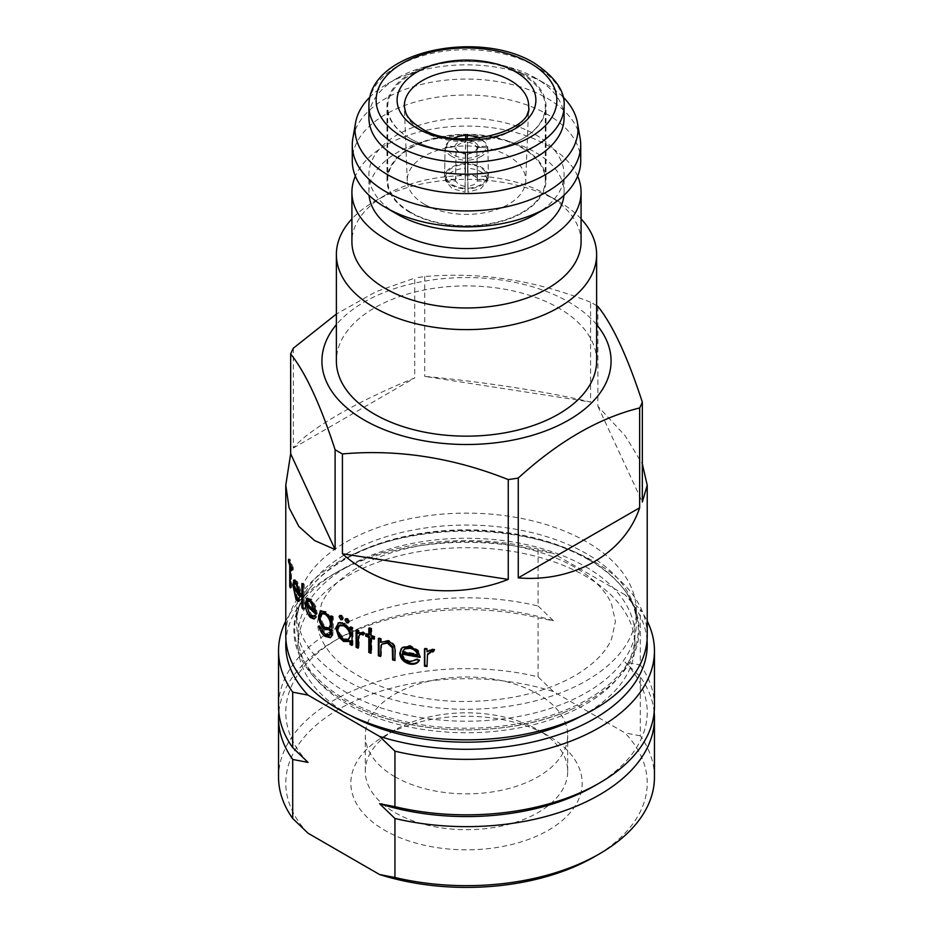 <?xml version="1.0" encoding="UTF-8"?>
<svg xmlns="http://www.w3.org/2000/svg" width="933" height="933" viewBox="0 0 933 933"><rect width="100%" height="100%" fill="white"/><g stroke="black" fill="none" stroke-linecap="round" stroke-linejoin="round"><path stroke-width="0.7" stroke-dasharray="4.67 3.5" d="M588.571 559.718A172.64 99.679 0 0 0 344.429 559.718A172.64 99.679 0 0 0 308.905 589.516A172.64 99.679 0 0 0 344.429 700.683A172.64 99.679 0 0 0 362.284 709.675A172.64 99.679 0 0 0 570.716 709.675A172.64 99.679 0 0 0 588.571 700.683A172.64 99.679 0 0 0 624.095 589.516A172.64 99.679 0 0 0 588.571 559.718M346.376 541.863A169.876 98.082 180 0 1 586.624 541.863A169.876 98.082 180 0 1 636.376 611.208A169.876 98.082 180 0 1 586.624 680.565A169.876 98.082 180 0 1 346.376 680.565A169.876 98.082 180 0 1 296.624 611.208A169.876 98.082 180 0 1 346.376 541.863M445.729 181.025L455.537 181.025L458.873 184.582L465.031 186.518L465.031 192.175L452.027 188.548L445.729 181.025L445.811 177.142L444.575 177.13A23.208 13.097 1.1 0 0 451.234 185.049A23.208 13.097 1.1 0 0 465.101 188.991L465.101 188.291A21.972 12.397 -178.9 0 1 452.097 184.571A21.972 12.397 -178.9 0 1 445.811 177.142M465.031 186.518L465.684 153.747A13.738 7.744 -178.9 0 1 458.5 151.519A13.738 7.744 -178.9 0 1 458.08 151.274A13.738 7.744 -178.9 0 1 454.709 147.414L456.155 148.627A12.292 6.939 1.1 0 0 459.118 151.927A12.292 6.939 1.1 0 0 459.502 152.149A12.292 6.939 1.1 0 0 465.66 154.108M467.969 192.175L467.969 186.518L474.127 184.582L477.463 181.025L487.271 181.025L480.973 188.548L467.969 192.175L467.899 188.991A23.208 13.097 -1.1 0 0 481.766 185.049A23.208 13.097 -1.1 0 0 488.425 177.13L487.189 177.142A21.972 12.397 178.9 0 1 480.903 184.571A21.972 12.397 178.9 0 1 467.899 188.291M477.463 181.025L476.845 148.627L478.291 147.414A13.738 7.744 178.9 0 1 474.92 151.274A13.738 7.744 178.9 0 1 474.5 151.519A13.738 7.744 178.9 0 1 467.316 153.747L467.34 154.108A12.292 6.939 -1.1 0 0 473.498 152.149A12.292 6.939 -1.1 0 0 473.882 151.927A12.292 6.939 -1.1 0 0 476.845 148.627M467.316 135.355L467.34 135.658A23.208 13.692 178.9 0 1 480.448 138.982A23.208 13.692 178.9 0 1 481.218 139.414A23.208 13.692 178.9 0 1 487.877 147.519L486.396 146.364A21.762 12.84 -1.1 0 0 480.18 138.854A21.762 12.84 -1.1 0 0 479.445 138.457A21.762 12.84 -1.1 0 0 478.932 138.189M454.068 138.189A21.762 12.84 1.1 0 0 453.555 138.457A21.762 12.84 1.1 0 0 452.82 138.854A21.762 12.84 1.1 0 0 446.604 146.364L445.123 147.519A23.208 13.692 -178.9 0 1 451.782 139.414A23.208 13.692 -178.9 0 1 452.552 138.982A23.208 13.692 -178.9 0 1 465.66 135.658L465.684 135.355M451.782 156.406A23.208 13.097 -178.9 0 1 445.123 148.487L446.604 147.309A21.762 12.281 1.1 0 0 465.684 158.33L465.66 160.348A23.208 13.097 -178.9 0 1 451.782 156.406M444.575 177.13L445.123 148.487M481.218 156.406A23.208 13.097 178.9 0 1 467.34 160.348L467.316 158.33A21.762 12.281 -1.1 0 0 486.396 147.309L487.877 148.487A23.208 13.097 178.9 0 1 481.218 156.406M467.899 188.991L467.34 160.348M424.597 204.374A59.257 34.206 180 0 1 407.266 180.955A59.257 34.206 180 0 1 443.21 148.732A59.257 34.206 180 0 1 508.403 155.998A59.257 34.206 180 0 1 525.734 180.955A59.257 34.206 180 0 1 488.554 211.931A59.257 34.206 180 0 1 424.597 204.374M538.061 729.933L548.289 735.845A115.669 66.779 0 0 0 384.711 735.845A115.669 66.779 0 0 0 384.711 830.277A115.669 66.779 0 0 0 548.289 830.277A115.669 66.779 0 0 0 548.289 735.845L538.061 729.933A101.207 58.429 180 0 1 567.707 771.253A101.207 58.429 180 0 1 505.231 825.239A101.207 58.429 180 0 1 394.939 812.573A101.207 58.429 180 0 1 365.293 771.253A101.207 58.429 180 0 1 394.939 729.933A101.207 58.429 180 0 1 538.061 729.933M394.939 776.757A101.207 58.429 180 0 1 365.293 735.437A101.207 58.429 180 0 1 427.769 681.452A101.207 58.429 180 0 1 538.061 694.117A101.207 58.429 180 0 1 567.707 735.437A101.207 58.429 180 0 1 505.231 789.423A101.207 58.429 180 0 1 394.939 776.757M581.586 715.949A168.43 97.242 0 0 0 634.93 644.936A168.43 97.242 0 0 0 585.597 576.174A168.43 97.242 0 0 0 402.041 555.1A168.43 97.242 0 0 0 298.07 644.936A168.43 97.242 0 0 0 347.403 713.71A168.43 97.242 0 0 0 351.414 715.949M585.597 566.739A168.43 97.242 180 0 1 634.93 635.501A168.43 97.242 180 0 1 530.959 725.338A168.43 97.242 180 0 1 347.403 704.263A168.43 97.242 180 0 1 298.07 635.501A168.43 97.242 180 0 1 402.041 545.653A168.43 97.242 180 0 1 585.597 566.739M340.3 624.737L338.562 628.527L339.729 633.227L344.627 638.767L349.385 639M338.504 622.847L339.729 622.183L344.615 623.022L350.971 629.752M564.092 117.85A97.592 56.342 0 0 0 535.507 78.01L545.339 83.69A111.493 64.377 0 0 0 387.661 83.69A111.493 64.377 0 0 0 370.028 96.939M562.972 96.939A111.493 64.377 0 0 0 545.339 83.69L535.507 78.01A97.592 56.342 0 0 0 397.493 78.01A97.592 56.342 0 0 0 368.908 117.85M580.151 138.457A114.223 65.94 0 0 0 547.263 98.373A114.223 65.94 0 0 0 428.095 82.897A114.223 65.94 0 0 0 352.849 138.457M580.723 160.942A114.223 65.94 0 0 0 547.263 114.316A114.223 65.94 0 0 0 422.789 100.018A114.223 65.94 0 0 0 352.277 160.942M535.507 214.357A97.592 56.342 0 0 0 564.092 174.518A97.592 56.342 0 0 0 535.507 134.679A97.592 56.342 0 0 0 429.157 122.468A97.592 56.342 0 0 0 368.908 174.518A97.592 56.342 0 0 0 397.493 214.357M563.94 195.347A97.592 56.342 0 0 0 564.092 192.221A97.592 56.342 0 0 0 535.507 152.382A97.592 56.342 0 0 0 429.157 140.172A97.592 56.342 0 0 0 368.908 192.221A97.592 56.342 0 0 0 369.06 195.347M581.084 241.81A114.584 66.15 0 0 0 547.519 195.032L558.505 201.376A130.119 75.13 0 0 0 374.495 201.376A130.119 75.13 0 0 0 351.916 218.893M577.644 176.139A114.584 66.15 0 0 0 547.519 145.443A114.584 66.15 0 0 0 435.944 128.462A114.584 66.15 0 0 0 355.356 176.139M581.084 218.893A130.119 75.13 0 0 0 558.505 201.376L547.519 195.032A114.584 66.15 0 0 0 385.481 195.032A114.584 66.15 0 0 0 351.916 241.81M596.619 361.036A130.119 75.13 0 0 0 558.505 307.913A130.119 75.13 0 0 0 416.701 291.632A130.119 75.13 0 0 0 336.381 361.036M596.619 324.649A144.58 83.469 0 0 0 568.733 302.012A144.58 83.469 0 0 0 336.381 324.649M596.619 305.662A180.722 104.344 0 0 0 594.286 304.298A180.722 104.344 0 0 0 590.577 302.21L590.577 402.041C549.63 392.082 480.53 381.399 424.748 376.384L590.577 402.041M647.222 635.501A180.722 104.344 0 0 0 594.286 561.713A180.722 104.344 0 0 0 397.341 539.099A180.722 104.344 0 0 0 285.778 635.501M597.901 306.444L597.901 406.263L625.192 435.804L642.336 463.981M293.347 348.196L293.347 448.015C308.485 429.39 359.077 400.187 414.742 377.935L414.742 278.104L376.127 291.609L336.381 314.048M590.577 302.21C535.297 280.203 480.029 271.655 424.748 276.553A180.722 104.344 0 0 0 414.742 278.104M424.748 276.553L424.748 376.384M427.011 649.24L427.326 650.954L432.341 648.727L434.533 649.555L433.997 650.208M427.011 651.77L427.326 650.954M432.061 649.543L432.341 648.727M434.277 650.371L434.533 649.555M427.909 653.648L427.011 666.489M427.466 654.826L427.781 654.01M424.818 648.948L424.818 648.085A179.276 103.505 0 0 0 427.326 648.423M424.48 648.901L424.818 648.085M419.092 660.891L419.477 660.086L418.929 660.797M401.178 648.715L402.543 647.024L410.263 645.391L418.346 650.208L420.177 657.345M402.03 647.805L402.543 647.024M409.809 646.184L410.263 645.391M417.949 651.012L418.346 650.208M402.694 653.228C403.056 657.229 405.458 659.841 409.902 661.065L417.273 658.745L419.477 660.086M409.447 661.859L409.902 661.065M416.876 659.549L417.273 658.745M403.662 649.695L402.951 651.164A179.276 103.505 0 0 0 418.054 654.033M402.951 651.164L402.438 651.945M380.629 639.222L381.317 638.487L381.317 641.601L388.42 640.283C393.644 642.417 396.024 645.963 395.545 650.907L394.974 660.482M380.629 642.336L381.317 641.601M387.79 641.041L388.42 640.283M382.53 643.455L381.667 644.983L381.317 655.747L380.629 656.482M380.979 645.718L381.667 644.983M380.629 655.526A179.276 103.505 0 0 0 381.317 655.747M379.055 638.732L379.055 637.775A179.276 103.505 0 0 0 381.317 638.487M378.355 638.499L379.055 637.775M371.007 629.04L371.777 628.329L371.777 635.291A179.276 103.505 0 0 0 374.914 636.399L374.18 639.233M371.007 636.003L371.777 635.291M374.18 637.111L374.914 636.399M374.18 638.265A179.276 103.505 0 0 0 374.914 638.51M371.777 637.414L371.777 652.54L371.007 653.252M371.007 652.272A179.276 103.505 0 0 0 371.777 652.54M366.529 634.335L366.529 633.332A179.276 103.505 0 0 0 369.596 634.498M365.724 634.02L366.529 633.332M369.596 628.527L369.596 627.536A179.276 103.505 0 0 0 371.777 628.329M368.815 628.236L369.596 627.536M358.167 630.93L359.03 630.265L359.03 632.796L363.17 631.699L365.001 633.029L363.847 634.393L362.762 633.647M362.331 632.376L363.17 631.699M364.185 633.717L365.001 633.029M363.019 635.081L363.847 634.393M360.546 633.915L359.392 635.956L359.03 647.514L358.167 648.178M358.529 636.621L359.392 635.956M358.167 647.14A179.276 103.505 0 0 0 359.03 647.514M356.977 630.416L356.977 629.367A179.276 103.505 0 0 0 359.03 630.265M356.091 630.02L356.977 629.367M352.033 645.414L352.954 644.761A179.276 103.505 0 0 1 352.033 644.33M350.971 640.831L350.33 641.274M343.636 623.629L344.615 623.022M350.971 627.652L350.971 626.568A179.276 103.505 0 0 0 352.954 627.512L352.954 644.761M350.038 627.198L350.971 626.568M352.033 628.154L352.954 627.512M338.562 628.527L337.536 629.11M344.627 638.767L343.636 639.373M342.563 618.661L343.554 618.054L342.469 619.29M340.218 615.523L341.828 615.139L343.554 618.054M340.825 615.733L341.828 615.139M348.627 621.81L349.572 621.18L348.522 622.451M346.096 618.731L347.764 618.311L349.572 621.18M346.808 618.929L347.764 618.311M332.206 617.238L333.279 616.678L333.279 630.37L332.766 635.338L330.749 637.344M331.693 635.886L332.766 635.338M321.885 630.743L319.984 625.518A179.276 103.505 0 0 0 321.477 626.731L326.247 633.682L330.34 634.767M318.794 626.008L319.984 625.518M320.311 627.221L321.477 626.731M325.116 634.207L326.247 633.682M331.565 629.518L330.235 630.253M322.293 624.469L320.346 619.675M321.349 610.847L326.247 611.582L331.565 618.579M325.116 612.106L326.247 611.582M331.565 616.83L331.565 615.57A179.276 103.505 0 0 0 333.279 616.678M330.48 616.118L331.565 615.57M322.923 612.923L321.267 616.748C321.5 621.086 323.168 624.515 326.282 627.046L329.979 627.956M321.267 616.748L320.089 617.238M326.282 627.046L325.151 627.571M315.459 617.506L316.672 617.04L314.561 618.672M309.756 614.765L306.642 604.876M307.878 598.076L307.179 598.123M307.645 598.298L311.599 599.231L316.019 606.777L317.278 613.867L316.077 614.322M310.351 599.651L311.599 599.231M314.806 607.231L316.019 606.777M316.007 612.748A179.276 103.505 0 0 0 317.278 613.867M307.715 604.549L311.412 614.777L314.293 615.99M310.164 615.197L311.412 614.777M314.503 615.897L315.424 614.952L316.672 617.04M314.211 615.395L315.424 614.952M309.021 600.316L307.843 602.566A179.276 103.505 0 0 0 315.867 610.497L312.508 602.345M307.843 602.566L306.56 602.963M315.867 610.497L314.654 610.952M302.968 584.874L304.275 584.513L304.275 608.736L302.968 609.086M302.968 607.441L303.202 607.383A179.276 103.505 0 0 0 304.275 608.736M303.202 607.383L303.202 583.172A179.276 103.505 0 0 0 304.275 584.513M301.884 583.51L303.202 583.172M299.528 600.129L300.858 599.802L298.992 601.12M296.962 598.578L294.245 586.624M294.21 585.889L294.268 582.693M292.799 584.898L294.187 584.664M294.84 580.256L295.481 579.72L294.093 579.976M294.875 580.244L297.417 581.527L300.414 589.481L301.289 596.677L299.948 597.003M296.053 581.807L297.417 581.527M299.073 589.796L300.414 589.481M293.533 586.74L294.921 586.507A179.276 103.505 0 0 0 299.061 593.481M299.855 594.659A179.276 103.505 0 0 0 301.289 596.677M294.921 586.507L297.289 597.05L299.131 598.566L299.994 597.598L300.858 599.802M295.924 597.33L297.289 597.05M298.653 597.901L299.994 597.598M297.464 583.72L295.738 582.379L295.003 584.536A179.276 103.505 0 0 0 300.298 593.19L297.464 583.72L296.099 584M295.738 582.379L294.362 582.635M295.003 584.536L293.615 584.769M300.298 593.19L298.968 593.505M291.259 566.564L291.714 587.697A179.276 103.505 0 0 1 291.166 586.251L290.303 586.356M291.714 587.697L290.303 587.883M291.714 566.506A179.276 103.505 0 0 0 293.219 570.016L291.819 570.226M289.312 561.584L289.965 561.514L289.965 559.089A179.276 103.505 0 0 0 293.219 567.591L291.819 567.812M293.219 567.591L293.219 570.016M289.965 559.089L288.542 559.24M289.965 561.514A179.276 103.505 0 0 0 291.166 565.06L290.653 565.118M291.166 586.251L291.166 566.588M291.166 566.343L291.166 565.06M597.901 406.263L642.336 502.012M293.347 448.015L414.742 377.935M308.042 833.227A180.722 104.344 180 0 1 338.714 709.278A180.722 104.344 180 0 1 553.397 691.575L624.958 732.883A180.722 104.344 180 0 1 594.298 856.832M285.778 621.04A187.953 108.508 180 0 1 333.594 574.11A187.953 108.508 180 0 1 538.061 550.505L538.061 605.984A187.953 108.508 0 0 0 278.547 706.328M654.453 706.328A187.953 108.508 0 0 0 640.295 665.007L640.295 609.529A187.953 108.508 180 0 1 647.222 621.04M594.298 786.006A180.722 104.344 0 0 0 624.958 662.057L640.295 665.007M538.061 605.984L553.397 620.748L538.061 617.798A187.953 108.508 0 0 0 333.594 641.403A187.953 108.508 0 0 0 278.827 712.229M553.397 620.748A180.722 104.344 0 0 0 338.702 638.452A180.722 104.344 0 0 0 308.042 762.401M553.397 691.575L538.061 676.822A187.953 108.508 0 0 0 278.547 777.154M538.061 676.822L538.061 617.798M647.035 640.225A180.722 104.344 0 0 0 624.958 594.776L640.295 609.529M624.958 594.776L553.397 553.456A180.722 104.344 0 0 0 338.702 571.159A180.722 104.344 0 0 0 285.964 640.225M654.173 712.229A187.953 108.508 0 0 0 640.295 676.81L624.958 662.057M654.453 777.154A187.953 108.508 0 0 0 640.295 735.845L640.295 676.81M640.295 735.845L624.958 732.883M538.061 550.505L553.397 553.456M488.425 177.13L487.877 148.487M467.316 158.33L467.316 153.747M478.291 147.414L486.396 147.309M465.101 188.991L465.66 160.348M446.604 147.309L454.709 147.414M465.684 153.747L465.684 158.33M465.101 163.66A23.208 13.692 1.1 0 0 444.575 175.521L445.811 175.532A21.972 12.969 -178.9 0 1 465.101 164.395L465.66 135.658M444.575 175.521L445.123 147.519M465.684 138.877L465.66 142.178A12.292 7.254 1.1 0 0 456.155 147.659L454.709 146.469L446.604 146.364M454.709 146.469A13.738 8.105 -178.9 0 1 465.684 140.137M488.425 175.521A23.208 13.692 -1.1 0 0 467.899 163.66L467.899 164.395A21.972 12.969 178.9 0 1 487.189 175.532L488.425 175.521L487.877 147.519M467.899 163.66L467.34 135.658M486.396 146.364L478.291 146.469L476.845 147.659A12.292 7.254 -1.1 0 0 467.34 142.178L467.316 138.877M467.316 140.137A13.738 8.105 178.9 0 1 478.291 146.469M467.969 186.518L467.34 154.108M487.271 181.025L487.189 177.142M455.537 181.025L456.155 148.627M465.031 192.175L465.101 188.291M455.537 179.334L445.729 179.334C447.758 173.072 454.196 169.363 465.031 168.197L465.031 173.853C460.004 174.611 456.843 176.43 455.537 179.334L456.155 147.659M465.031 173.853L465.66 142.178M465.031 168.197L465.101 164.395M445.729 179.334L445.811 175.532M467.969 173.853L467.969 168.197C478.804 169.363 485.242 173.072 487.271 179.334L477.463 179.334C476.157 176.43 472.996 174.611 467.969 173.853L467.34 142.178M477.463 179.334L476.845 147.659M487.271 179.334L487.189 175.532M467.969 168.197L467.899 164.395M522.725 73.707A79.515 45.915 0 0 0 436.073 63.747A79.515 45.915 0 0 0 386.985 106.164A79.515 45.915 0 0 0 410.275 138.632L410.275 138.632A79.515 45.915 0 0 0 522.725 138.632A79.515 45.915 0 0 0 546.015 106.164A79.515 45.915 0 0 0 522.725 73.707M410.275 212.642A79.515 45.915 180 0 1 386.985 180.186A79.515 45.915 180 0 1 436.073 137.769A79.515 45.915 180 0 1 522.725 147.717A79.515 45.915 180 0 1 546.015 180.186A79.515 45.915 180 0 1 496.927 222.602A79.515 45.915 180 0 1 410.275 212.642M410.788 138.924A78.792 45.495 0 0 0 522.223 138.924A78.792 45.495 0 0 0 545.292 106.759A78.792 45.495 0 0 0 522.212 74.593A78.792 45.495 0 0 0 436.341 64.727A78.792 45.495 0 0 0 387.708 106.759A78.792 45.495 0 0 0 410.777 138.924A78.792 45.495 0 0 0 410.788 138.924L410.777 138.924M410.788 212.351A78.792 45.495 0 0 0 496.659 222.217A78.792 45.495 0 0 0 545.292 180.186A78.792 45.495 0 0 0 522.212 148.02A78.792 45.495 0 0 0 436.341 138.154A78.792 45.495 0 0 0 387.708 180.186A78.792 45.495 0 0 0 410.788 212.351M587.988 558.89A171.812 99.201 0 0 0 309.651 588.536A171.812 99.201 0 0 0 345.012 699.179A171.812 99.201 0 0 0 563.94 710.736A171.812 99.201 0 0 0 623.349 588.536A171.812 99.201 0 0 0 587.988 558.89M586.624 553.782A169.876 98.082 0 0 0 401.493 532.521A169.876 98.082 0 0 0 296.624 623.139A169.876 98.082 0 0 0 346.376 692.484A169.876 98.082 0 0 0 531.507 713.745A169.876 98.082 0 0 0 636.376 623.139A169.876 98.082 0 0 0 586.624 553.782M407.266 180.955L404.351 106.677A62.173 35.897 0 0 0 422.544 131.238A62.173 35.897 0 0 0 489.638 139.169A62.173 35.897 0 0 0 528.649 106.677L525.734 180.955M564.092 106.047A97.592 56.342 0 0 0 535.507 66.208A97.592 56.342 0 0 0 429.157 53.997A97.592 56.342 0 0 0 368.908 106.047M427.011 660.692L427.326 659.876M394.974 651.677L395.545 650.907M380.629 650.243L381.317 649.508M358.167 642.382L359.03 641.717M332.206 630.93L333.279 630.37M358.249 567.229C398.962 542.971 468.098 534.527 523.565 547.846C548.371 553.654 568.873 562.331 585.084 573.853C598.181 583.393 606.998 593.423 611.547 603.919L615.418 621.483L611.605 638.93C605.879 652.26 593.598 664.529 574.751 675.76C545.327 692.321 509.453 700.881 467.153 701.441C413.249 702.526 353.864 682.734 329.85 652.529C321.488 641.962 317.395 631.548 317.582 621.285L321.523 603.744C327.32 590.531 339.554 578.355 358.249 567.229M308.905 589.516L309.651 588.536C300.846 600.176 296.496 611.698 296.624 623.139L296.624 611.208M624.095 589.516L623.349 588.536C632.154 600.176 636.504 611.698 636.376 623.139L636.376 611.208M362.284 709.675C422.276 736.615 510.736 736.615 570.716 709.675M479.445 138.457L480.448 138.982M473.882 151.927L474.92 151.274M394.939 729.933L384.711 735.845M365.293 771.253L365.293 735.437M634.93 644.936L634.93 635.501M564.092 192.221L564.092 174.518M385.481 195.032L374.495 201.376M368.908 192.221L368.908 174.518M397.493 78.01L387.661 83.69M401.435 648.295L400.898 649.1M350.575 641.111L349.7 641.706M339.006 622.509L337.956 623.116M343.064 619.162L342.073 619.769M340.627 615.034L339.6 615.628M349.094 622.276L348.149 622.906M346.481 618.252L345.502 618.882M331.308 637.146L330.235 637.694M330.807 630.043L329.734 630.58M321.908 610.52L320.719 611.022M315.202 618.556L313.989 618.999M299.715 601.225L298.373 601.528M298.07 644.936L298.07 635.501M567.707 771.253L567.707 735.437M338.702 638.452L333.594 641.403M338.702 571.159L333.594 574.11M459.118 151.927L458.08 151.274M453.555 138.457L452.552 138.982M386.985 180.186L386.985 106.164M545.292 180.186L545.292 106.759M387.708 180.186L387.708 106.759M546.015 180.186L546.015 106.164"/><path stroke-width="1.4" d="M478.932 138.189A21.762 12.84 -1.1 0 0 467.316 135.355L467.316 138.877M351.414 715.949A168.43 97.242 0 0 0 581.586 715.949M337.536 629.11L338.714 633.822L343.636 639.373L348.452 639.618L350.038 635.863C349.653 631.489 347.531 628.119 343.659 625.763L338.714 625.763L337.536 629.11M350.038 644.458L350.038 641.472L343.577 641.461L338.714 636.889L335.728 628.014L338.714 622.778L343.636 623.629L350.038 630.393L350.038 627.198A180.722 104.344 0 0 0 352.033 628.154L352.033 645.414A180.722 104.344 0 0 1 350.038 644.458L350.971 643.817L350.971 640.831L344.557 640.843L339.729 636.294L336.778 627.442L338.504 622.847M368.908 106.047L368.908 117.85A97.592 56.342 0 0 0 397.493 157.7A97.592 56.342 0 0 0 503.843 169.911A97.592 56.342 0 0 0 564.092 117.85L564.092 106.047C565.316 91.457 555.287 77.077 534.014 62.896C478.781 28.958 367.894 51.07 368.908 106.047A97.592 56.342 0 0 0 397.493 145.886A97.592 56.342 0 0 0 503.843 158.109A97.592 56.342 0 0 0 564.092 106.047M370.028 96.939A111.493 64.377 0 0 0 355.555 122.818A111.493 64.377 0 0 0 387.661 174.728A111.493 64.377 0 0 0 514.246 187.381A111.493 64.377 0 0 0 577.445 122.818A111.493 64.377 0 0 0 562.972 96.939M355.555 122.818L352.849 138.457A114.223 65.94 0 0 0 352.277 145A114.223 65.94 0 0 0 385.737 191.638A114.223 65.94 0 0 0 510.211 205.925A114.223 65.94 0 0 0 580.723 145A114.223 65.94 0 0 0 580.151 138.457L577.445 122.818M547.263 207.569L535.507 214.357A97.592 56.342 0 0 1 397.493 214.357L385.737 207.569A114.223 65.94 0 0 0 547.263 207.569A114.223 65.94 0 0 0 580.723 160.942L580.723 145M369.06 195.347A97.592 56.342 0 0 0 397.493 232.06A97.592 56.342 0 0 0 501.336 244.854A97.592 56.342 0 0 0 563.94 195.347M355.356 176.139A114.584 66.15 0 0 0 351.916 192.221L351.916 241.81A114.584 66.15 0 0 0 385.481 288.577A114.584 66.15 0 0 0 510.351 302.922A114.584 66.15 0 0 0 581.084 241.81L581.084 192.221A114.584 66.15 0 0 0 577.644 176.139M351.916 192.221A114.584 66.15 0 0 0 385.481 239A114.584 66.15 0 0 0 510.351 253.344A114.584 66.15 0 0 0 581.084 192.221M351.916 218.893A130.119 75.13 0 0 0 336.381 254.499A130.119 75.13 0 0 0 374.495 307.622A130.119 75.13 0 0 0 516.299 323.903A130.119 75.13 0 0 0 596.619 254.499A130.119 75.13 0 0 0 581.084 218.893M336.381 254.499L336.381 361.036A130.119 75.13 0 0 0 374.495 414.159A130.119 75.13 0 0 0 516.299 430.44A130.119 75.13 0 0 0 596.619 361.036L596.619 254.499M336.381 324.649A144.58 83.469 0 0 0 364.267 420.06A144.58 83.469 0 0 0 550.295 429.052A144.58 83.469 0 0 0 596.619 324.649M336.381 314.048L293.347 348.196A180.722 104.344 0 0 0 290.664 353.969C305.476 372.43 320.287 404.339 335.099 449.706A180.722 104.344 0 0 0 338.714 451.852A180.722 104.344 0 0 0 342.423 453.939C397.703 449.041 452.971 457.59 508.252 479.585A180.722 104.344 0 0 0 518.258 478.046C558.622 441.286 599.091 417.926 639.653 407.954A180.722 104.344 0 0 0 642.336 402.181C627.524 356.814 612.713 324.906 597.901 306.444A180.722 104.344 0 0 0 596.619 305.662M424.48 648.901A180.722 104.344 0 0 0 427.011 649.24L427.011 651.77L432.061 649.543L434.277 650.371L432.877 652.062L431.571 651.607L427.466 654.826L427.011 666.489A180.722 104.344 0 0 1 424.48 666.15L424.48 648.901M427.909 653.648L427.466 654.826M416.876 659.549L419.092 660.891C417.063 663.748 413.937 664.786 409.75 664.039C403.522 662.325 400.199 658.663 399.767 653.053L402.03 647.805L409.809 646.184L417.949 651.012L420.177 657.345A180.722 104.344 0 0 1 402.181 654.01C402.543 658.01 404.969 660.622 409.447 661.859L416.876 659.549M378.355 638.499A180.722 104.344 0 0 0 380.629 639.222L380.629 642.336L387.79 641.041C393.061 643.187 395.452 646.732 394.974 651.677L394.974 660.482A180.722 104.344 0 0 1 392.595 659.888L392.315 647.77L387.382 643.035L381.842 644.202L380.979 645.718L380.629 656.482A180.722 104.344 0 0 1 378.355 655.759L378.355 638.499M368.815 637.321A180.722 104.344 0 0 1 365.724 636.143L365.724 634.02A180.722 104.344 0 0 0 368.815 635.198L368.815 628.236A180.722 104.344 0 0 0 371.007 629.04L371.007 636.003A180.722 104.344 0 0 0 374.18 637.111L374.18 639.233A180.722 104.344 0 0 1 371.007 638.125L371.007 653.252A180.722 104.344 0 0 1 368.815 652.459L368.815 637.321L369.596 636.621L369.596 651.747A179.276 103.505 0 0 0 371.007 652.272M359.368 632.434L358.167 633.472L362.331 632.376L364.185 633.717L363.019 635.081L361.934 634.335L359.683 634.603L358.529 636.621L358.167 648.178A180.722 104.344 0 0 1 356.091 647.28L356.091 630.02A180.722 104.344 0 0 0 358.167 630.93L358.167 633.472L358.913 632.737M340.825 615.733L342.563 618.661L342.073 619.769L340.825 619.675L339.099 616.725L339.6 615.628L340.825 615.733M346.808 618.929L348.627 621.81L348.149 622.906L346.808 622.871L345.012 619.967L345.502 618.882L346.808 618.929M335.099 449.706L335.099 549.537L314.584 540.569L298.852 526.457L289.055 507.68L285.778 485.218L285.778 635.501A180.722 104.344 0 0 0 338.714 709.278A180.722 104.344 0 0 0 535.659 731.892A180.722 104.344 0 0 0 647.222 635.501L647.222 485.218L642.336 502.012L642.336 402.181M642.336 463.981L647.222 485.218M639.653 407.954L639.653 507.785C624.515 553.432 573.923 582.635 518.258 577.877L518.258 478.046M508.252 479.585L508.252 579.416C452.47 601.423 383.37 590.741 342.423 553.77L342.423 453.939M350.971 640.831L349.7 641.706M337.956 623.116L338.714 622.778M285.778 485.218L290.664 453.8L290.664 353.969M290.303 566.693L290.303 587.883A180.722 104.344 0 0 1 289.743 586.425L289.743 565.235A180.722 104.344 0 0 1 288.542 561.666L288.542 559.24A180.722 104.344 0 0 0 291.819 567.812L291.819 570.226A180.722 104.344 0 0 1 290.303 566.693L291.259 566.564M294.268 582.693L294.863 580.268L293.487 580.489L296.053 581.807L299.073 589.796L299.948 597.003A180.722 104.344 0 0 1 293.533 586.74L295.924 597.33L297.79 598.869L298.653 597.901L299.528 600.129L298.373 601.528L296.041 599.627L292.799 584.898L294.093 579.976M301.884 583.51A180.722 104.344 0 0 0 302.968 584.874L302.968 609.086A180.722 104.344 0 0 1 301.884 607.733L301.884 583.51M306.642 604.876L307.645 598.298L306.362 598.694L310.351 599.651L314.806 607.231L316.077 614.322A180.722 104.344 0 0 1 306.432 604.946L310.164 615.197L313.068 616.433L314.211 615.395L315.459 617.506L313.989 618.999L310.327 617.471C307.097 613.692 305.406 608.934 305.243 603.196L307.179 598.123M329.256 635.315L330.34 634.767L331.565 629.518L325.069 629.623C321.057 626.171 318.899 621.6 318.585 615.932L320.719 611.022L325.116 612.106L330.48 619.139L330.48 616.118A180.722 104.344 0 0 0 332.206 617.238L331.693 635.886L330.235 637.694L325.279 636.434C322.13 634.207 319.972 630.72 318.794 626.008A180.722 104.344 0 0 0 320.311 627.221L325.116 634.207L329.256 635.315L330.48 630.953L330.48 630.067L329.734 630.58M352.277 145L352.277 160.942A114.223 65.94 0 0 0 385.737 207.569L397.493 214.357M434.533 649.555L433.145 651.234L431.851 650.791L427.781 654.01M432.877 652.062L433.145 651.234M431.571 651.607L431.851 650.791M424.48 666.15L424.818 665.334A179.276 103.505 0 0 0 427.011 665.637M424.818 665.334L424.818 648.948M419.477 660.086C417.459 662.943 414.369 663.993 410.205 663.246C404.024 661.544 400.724 657.882 400.304 652.284L401.178 648.715M409.75 664.039L410.205 663.246M399.767 653.053L400.304 652.284M402.181 654.01L402.694 653.228A179.276 103.505 0 0 0 420.118 656.482M417.669 654.838L418.054 654.033C416.958 650.581 414.404 648.412 410.392 647.537L405.284 648.132L402.438 651.945A180.722 104.344 0 0 0 417.669 654.838C416.561 651.386 413.984 649.216 409.937 648.33L404.794 648.913L403.138 650.499M410.392 647.537L409.937 648.33M405.284 648.132L404.794 648.913M392.595 659.888L393.19 659.118A179.276 103.505 0 0 0 394.974 659.573M393.19 659.118L392.91 647.012L388.011 642.289L381.842 644.202M392.315 647.77L392.91 647.012M387.382 643.035L388.011 642.289M378.355 655.759L379.055 655.024A179.276 103.505 0 0 0 380.629 655.526M379.055 655.024L379.055 638.732M371.007 638.125L371.777 637.414A179.276 103.505 0 0 0 374.18 638.265M368.815 652.459L369.596 651.747M365.724 636.143L366.529 635.455A179.276 103.505 0 0 0 369.596 636.621M366.529 635.455L366.529 634.335M368.815 635.198L369.596 634.498L369.596 628.527M363.847 634.393L362.762 633.647L359.683 634.603M361.934 634.335L362.762 633.647M356.091 647.28L356.977 646.616A179.276 103.505 0 0 0 358.167 647.14M356.977 646.616L356.977 630.416M350.971 643.817A179.276 103.505 0 0 0 352.033 644.33M343.577 641.461L344.557 640.843M335.728 628.014L336.778 627.442M350.038 630.393L350.971 629.752L350.971 627.652M348.452 639.618L350.971 635.221C350.586 630.848 348.487 627.489 344.639 625.145L339.729 625.18M350.971 635.221L350.038 635.863M344.639 625.145L343.659 625.763M340.3 624.737L338.714 625.763M342.469 619.29L340.218 615.523M340.825 619.675L341.828 619.069M339.099 616.725L340.125 616.142M348.522 622.451L346.096 618.731M346.808 622.871L347.764 622.241M345.012 619.967L345.991 619.349M330.749 637.344L326.41 635.909L321.885 630.743M325.279 636.434L326.41 635.909M330.235 630.253L326.2 629.11L322.293 624.469M325.069 629.623L326.2 629.11M320.346 619.675L319.762 615.453L321.349 610.847M318.585 615.932L319.762 615.453M330.48 619.139L331.565 618.579L331.565 616.83M328.882 628.48L329.979 627.956L331.565 624.095C331.297 619.827 329.571 616.398 326.375 613.797L322.923 612.923L321.745 613.424L320.089 617.238C320.334 621.576 322.013 625.028 325.151 627.571L328.882 628.48L330.48 624.644C330.2 620.375 328.463 616.935 325.255 614.322L321.745 613.424M331.565 624.095L330.48 624.644M326.375 613.797L325.255 614.322M314.561 618.672L311.575 617.051L309.756 614.765M310.327 617.471L311.575 617.051M305.243 603.196L306.537 602.823M306.432 604.946L307.715 604.549A179.276 103.505 0 0 0 316.007 612.748M313.068 616.433L314.503 615.897M312.508 602.345L309.021 600.316L307.75 600.712L306.56 602.963A180.722 104.344 0 0 0 314.654 610.952L310.421 601.832L307.75 600.712L309.021 600.316M311.669 601.412L310.421 601.832M315.867 610.497L314.654 610.952M301.884 607.733L302.968 607.441M298.992 601.12L296.962 598.578M296.041 599.627L297.405 599.348M294.245 586.624L294.21 585.889M292.799 584.898L294.187 584.664M299.061 593.481A179.276 103.505 0 0 0 299.855 594.659M293.533 586.74L294.921 586.507M296.449 582.484L295.738 582.379M297.464 583.72L296.099 584L294.362 582.635L293.615 584.769A180.722 104.344 0 0 0 298.968 593.505L296.099 584M295.924 582.32L294.362 582.635M300.298 593.19L298.968 593.505M289.312 561.584L288.542 561.666M290.653 565.118L289.743 565.235M639.653 507.785L518.258 577.877M335.099 549.537L290.664 453.8M508.252 579.416L342.423 553.77M379.603 874.548L394.939 877.498A187.953 108.508 0 0 0 599.406 853.882L594.298 856.832A180.722 104.344 180 0 1 379.603 874.548L308.042 833.227L292.705 818.474L292.705 759.45L308.042 762.401L292.705 747.648L292.705 692.158A187.953 108.508 180 0 1 278.547 650.849A187.953 108.508 180 0 1 285.778 621.04M278.547 650.849L278.547 706.328A187.953 108.508 0 0 0 292.705 747.648M599.406 783.055L594.298 786.006A180.722 104.344 0 0 1 379.603 803.721L394.939 806.672A187.953 108.508 0 0 0 599.406 783.055A187.953 108.508 0 0 0 654.453 706.328L654.453 650.849A187.953 108.508 180 0 1 394.939 751.182L379.603 736.429A180.722 104.344 0 0 0 562.074 733.501A180.722 104.344 0 0 0 647.035 640.225M278.827 712.229A187.953 108.508 0 0 0 278.547 718.13A187.953 108.508 0 0 0 292.705 759.45M278.547 718.13L278.547 777.154A187.953 108.508 0 0 0 292.705 818.474M647.222 621.04A187.953 108.508 180 0 1 654.453 650.849M285.964 640.225A180.722 104.344 0 0 0 308.042 695.108L379.603 736.429M394.939 806.672L394.939 751.182M379.603 803.721L394.939 818.474A187.953 108.508 0 0 0 654.453 718.13A187.953 108.508 0 0 0 654.173 712.229M394.939 877.498L394.939 818.474M599.406 853.882A187.953 108.508 0 0 0 654.453 777.154L654.453 718.13M308.042 695.108L292.705 692.158M465.684 138.877L465.684 135.355A21.762 12.84 1.1 0 0 454.068 138.189M417.436 128.474A69.392 40.061 0 0 0 515.564 128.474A69.392 40.061 0 0 0 515.564 71.818A69.392 40.061 0 0 0 417.436 71.818A69.392 40.061 0 0 0 417.436 128.474M528.649 106.677A62.173 35.897 0 0 0 510.456 80.483A62.173 35.897 0 0 0 442.055 72.856A62.173 35.897 0 0 0 404.351 106.677L405.727 112.695C407.861 118.094 412.969 123.238 421.04 128.113C457.042 152.546 533.933 130.748 528.649 106.677M402.601 137.034A90.361 52.166 0 0 0 530.399 137.034A90.361 52.166 0 0 0 530.399 63.257A90.361 52.166 0 0 0 402.601 63.257A90.361 52.166 0 0 0 402.601 137.034M392.595 651.77L393.19 651.012M330.48 630.953L331.565 630.405M299.131 598.566L297.79 598.869"/></g></svg>
